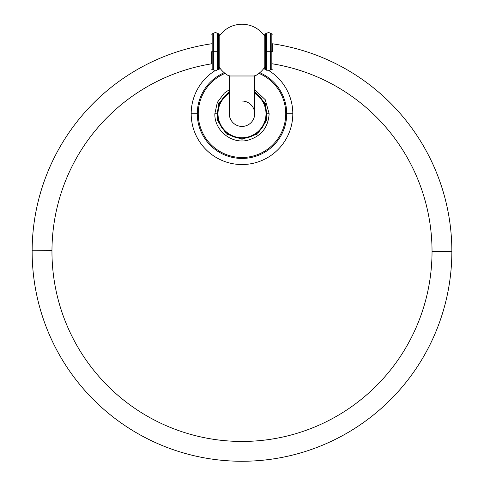 <?xml version="1.0" encoding="UTF-8"?>
<svg xmlns="http://www.w3.org/2000/svg" width="484" height="484" viewBox="0 0 484 484"><rect width="100%" height="100%" fill="white"/><g stroke="black" fill="none" stroke-linecap="round" stroke-linejoin="round"><path stroke-width="0.73" d="M191.186 113.728A50.814 50.814 0 0 0 242 164.542A50.814 50.814 0 0 0 292.808 113.728A50.814 50.814 0 0 1 242 164.542A50.814 50.814 0 0 1 191.186 113.728L197.284 113.728A44.716 44.716 0 0 0 242 158.443A44.716 44.716 0 0 0 286.716 113.728L292.808 113.728A50.814 50.814 0 0 0 269.116 70.761A50.814 50.814 0 0 1 292.808 113.728L286.716 113.728A44.716 44.716 0 0 0 259.787 72.709A44.716 44.716 0 0 1 286.716 113.728L285.754 113.728A43.754 43.754 0 0 0 258.946 73.393A43.754 43.754 0 0 1 285.754 113.728L286.716 113.728A44.716 44.716 0 0 1 242 158.443A44.716 44.716 0 0 1 197.284 113.728L191.186 113.728A50.814 50.814 0 0 1 214.878 70.761A50.814 50.814 0 0 0 191.186 113.728M198.246 113.728A43.754 43.754 0 0 0 242 157.482A43.754 43.754 0 0 0 285.754 113.728A43.754 43.754 0 0 1 242 157.482A43.754 43.754 0 0 1 198.246 113.728L197.284 113.728A44.716 44.716 0 0 1 224.207 72.709A44.716 44.716 0 0 0 197.284 113.728L198.246 113.728A43.754 43.754 0 0 1 225.054 73.393A43.754 43.754 0 0 0 198.246 113.728M267.519 113.728L269.146 113.728L267.519 113.728M229.295 89.734L224.364 93.085L217.34 102.366L214.848 113.728L216.475 113.728L214.848 113.728C214.291 130.317 231.376 144.226 247.506 140.318C260.985 136.555 268.197 127.691 269.146 113.728L265.256 99.728L254.699 89.734M264.802 68.323A50.814 50.814 0 0 0 264.167 68.008A50.814 50.814 0 0 1 264.802 68.323M219.827 68.008A50.814 50.814 0 0 0 219.191 68.323A50.814 50.814 0 0 1 219.827 68.008M242 101.029A12.705 12.705 0 0 1 254.699 113.728A12.705 12.705 0 0 1 242 126.433A12.705 12.705 0 0 0 254.699 113.728A12.705 12.705 0 0 1 242 126.433L242 75.988L242 126.433A12.705 12.705 0 0 1 229.295 113.728A12.705 12.705 0 0 0 242 126.433A12.705 12.705 0 0 1 229.295 113.728L229.295 75.722M229.295 93.364A24.006 24.006 0 0 0 242 137.734L242 138.236A24.509 24.509 0 0 1 229.295 92.771A24.509 24.509 0 0 0 242 138.236L242 137.734A24.006 24.006 0 0 0 254.699 93.364A24.006 24.006 0 0 1 242 137.734A24.006 24.006 0 0 1 229.295 93.364M254.699 92.771A24.509 24.509 0 0 1 242 138.236A24.509 24.509 0 0 0 254.699 92.771M242 138.236L242 139.253L242 138.236M219.191 67.107L219.191 67.107C221.751 70.87 225.036 73.828 229.041 75.988C225.036 73.828 221.751 70.87 219.191 67.107M219.191 66.375L219.191 66.018L219.191 66.375M219.191 61.165L219.191 60.331M219.191 59.217L219.191 51.788M219.191 51.643L219.191 44.207M219.191 43.1L219.191 42.265M219.191 40.91L219.191 40.559M219.191 39.355L219.191 42.798M219.191 37.413L219.191 37.05L219.191 37.413M219.191 36.506L219.191 36.318C224.788 28.502 232.387 24.46 242 24.2C251.607 24.46 259.212 28.502 264.802 36.318L264.802 36.318C259.212 28.502 251.607 24.46 242 24.2C232.387 24.46 224.788 28.502 219.191 36.318L219.191 36.506M264.802 37.05L264.802 37.413L264.802 37.05M264.802 40.559L264.802 40.91L264.802 40.559M264.802 42.798L264.802 43.1M264.802 44.207L264.802 51.643M264.802 51.788L264.802 59.217M264.802 60.331L264.802 61.165M264.802 66.018L264.802 66.375L264.802 66.018M254.953 75.988C258.964 73.828 262.243 70.87 264.802 67.107L264.802 67.107C262.243 70.87 258.964 73.828 254.953 75.988L229.041 75.988M211.671 51.715L212.173 51.715L212.173 69.72L212.173 51.715L211.671 51.715L211.671 63.809A190.037 190.037 0 0 0 51.963 250.361L32.144 250.252A209.856 209.856 0 0 1 212.173 43.687A209.856 209.856 0 0 0 32.144 250.252L51.963 250.361A190.037 190.037 0 0 1 211.671 63.809M211.671 69.218L212.173 69.72L213.347 69.72C214.503 70.071 213.765 72.183 217.491 69.72L217.491 51.715L218.695 51.715L217.491 51.715L217.491 69.72L218.695 69.72L218.695 51.715L218.695 69.72L219.191 69.218L219.191 51.715L218.695 51.715L219.191 51.715L219.191 34.213L218.695 33.711L218.695 51.715L218.695 33.711L217.491 33.711L217.491 51.715L213.347 51.715L213.347 69.72L213.347 51.715L212.173 51.715L217.491 51.715L217.491 33.711C216.112 32.259 214.733 32.259 213.347 33.711L213.347 51.715L213.347 33.711L212.173 33.711L212.173 51.715L212.173 33.711L211.671 34.213M272.323 51.715L271.827 51.715L271.827 33.711L271.827 51.715L272.323 51.715L272.323 43.76A209.856 209.856 0 0 1 451.856 251.414A209.856 209.856 0 0 1 241.419 461.264A209.856 209.856 0 0 1 32.144 250.252A209.856 209.856 0 0 0 241.419 461.264A209.856 209.856 0 0 0 451.856 251.414L432.037 251.414L451.856 251.414A209.856 209.856 0 0 0 272.323 43.76M272.323 34.213L271.827 33.711L270.647 33.711C269.267 32.259 267.888 32.259 266.502 33.711L266.502 51.715L265.305 51.715L266.502 51.715L266.502 33.711L265.305 33.711L265.305 51.715L265.305 33.711L264.802 34.213L264.802 51.715L265.305 51.715L264.802 51.715L264.802 69.218L265.305 69.72L265.305 51.715L265.305 69.72L266.502 69.72L266.502 51.715L270.647 51.715L270.647 33.711L270.647 51.715L271.827 51.715L266.502 51.715L266.502 69.72C266.829 71.16 268.209 71.16 270.647 69.72L270.647 51.715L270.647 69.72L271.827 69.72L271.827 51.715L271.827 69.72L272.323 69.218M51.963 250.361A190.037 190.037 0 0 0 241.474 441.45A190.037 190.037 0 0 0 432.037 251.414A190.037 190.037 0 0 1 241.474 441.45A190.037 190.037 0 0 1 51.963 250.361M432.037 251.414A190.037 190.037 0 0 0 271.827 63.731A190.037 190.037 0 0 1 432.037 251.414M254.699 75.722L254.699 113.728M229.295 91.597L218.441 103.915L217.34 120.304L226.445 133.965L242 139.253L257.548 133.965L266.66 120.304L265.559 103.915L254.699 91.597"/></g></svg>

